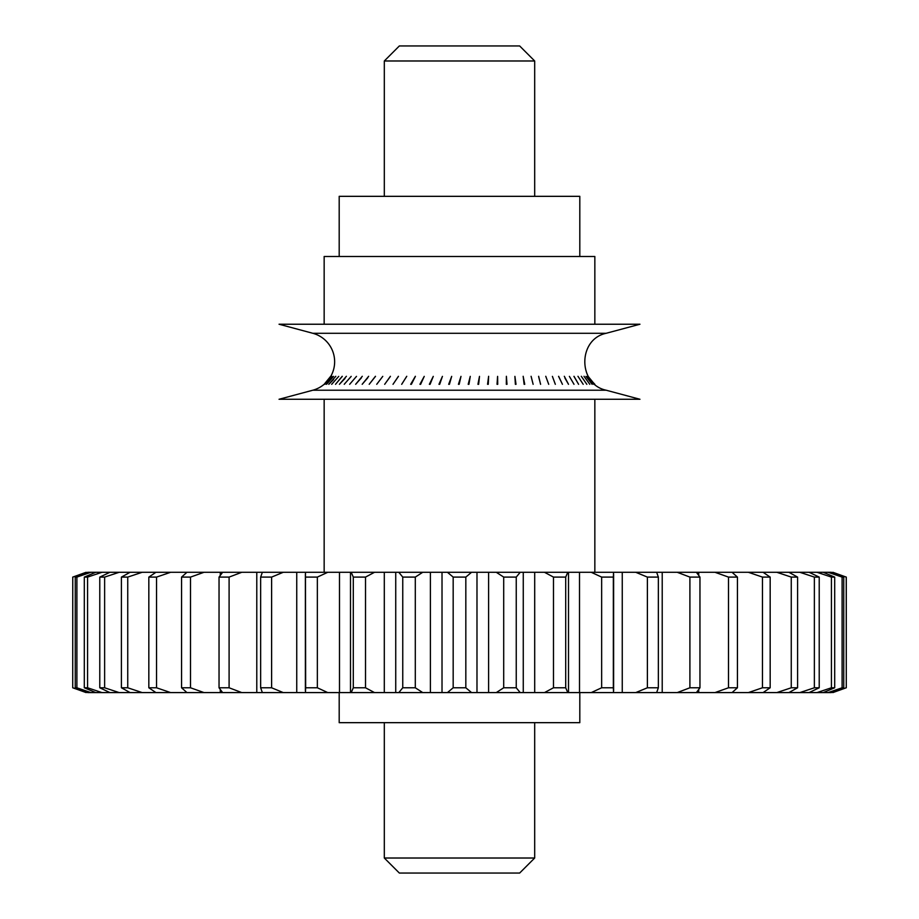 <?xml version="1.0" encoding="UTF-8"?>
<svg xmlns="http://www.w3.org/2000/svg" width="919" height="919" viewBox="0 0 919 919"><rect width="100%" height="100%" fill="white"/><g stroke="black" fill="none" stroke-linecap="round" stroke-linejoin="round"><path stroke-width="1.38" d="M606.184 390.219C577.695 384.326 577.695 339.18 606.184 333.287L312.816 333.287A29.477 29.477 0 0 1 312.816 390.219L279.043 399.271L639.957 399.271L606.184 390.219L312.816 390.219M312.816 333.287L279.043 324.235L639.957 324.235L606.184 333.287M587.413 376.388L593.72 384.314L587.413 376.376M588.137 376.388L594.627 384.314L588.149 376.376M589.872 378.938L594.846 384.303M324.166 384.303L330.679 376.308M330.943 376.296L324.269 384.291L331.012 376.376M331.897 376.296L325.073 384.291L331.966 376.376M333.574 376.388L326.59 384.303L333.574 376.376M333.563 379.558L328.795 384.303M328.807 384.314L335.78 376.308M331.69 384.314L338.743 376.376L331.667 384.303M342.224 376.296L335.527 384.314M335.515 384.303L342.293 376.376M344.993 378.49L339.421 384.303L346.383 376.308M351.184 376.388L344.234 384.303L351.184 376.376M356.492 376.388L349.657 384.303L356.492 376.376M361.362 377.881L355.653 384.303L362.281 376.308M367.83 377.732L362.189 384.303L368.634 376.308M375.446 376.296L369.208 384.291L375.503 376.376M382.763 376.388L376.733 384.303L382.763 376.376M390.426 376.388L384.682 384.303M384.693 384.314L390.391 376.308M398.444 376.388L393.01 384.303M393.022 384.314L398.409 376.308M406.749 376.296L401.683 384.291M401.706 384.314L406.761 376.308M415.365 376.296L410.667 384.291L411.367 384.314L415.399 376.376M424.245 376.388L419.914 384.303L420.626 384.314L424.245 376.376M433.263 376.388L429.357 384.303L430.081 384.314L433.274 376.376M442.43 376.388L438.96 384.303L439.684 384.314L442.43 376.376M451.688 376.388L448.667 384.303L449.402 384.314L451.688 376.376M460.982 376.388L458.432 384.303L459.167 384.314L460.982 376.376M468.208 384.314L468.931 384.314L470.264 376.376L468.196 384.303M479.5 376.388L477.926 384.303L478.65 384.314L479.5 376.376M488.632 376.296L487.552 384.291L488.265 384.314L488.621 376.376M497.593 376.388L497.03 384.303L497.73 384.314L497.604 376.376M506.392 376.296L506.323 384.291L507.001 384.314L506.38 376.376M514.904 376.388L515.364 384.303L516.018 384.314L514.904 376.376M523.175 376.296L524.117 384.291L524.749 384.314L523.152 376.376M531.09 376.296L533.135 384.314L531.09 376.308M538.637 376.296L540.567 384.291M540.613 384.314L538.752 377.135M545.76 376.296L548.712 384.314L545.76 376.308M555.34 384.314L552.399 376.376L555.317 384.303M558.591 376.388L562.439 384.314L558.637 376.308M564.312 376.296L568.505 384.314L564.875 377.962M569.389 376.388L574.007 384.314L569.389 376.376M573.95 376.388L578.591 384.303M578.602 384.314L574.007 376.308M577.971 376.296L583.209 384.314L577.959 376.308M581.313 376.296L586.839 384.314L581.302 376.308M584.024 376.296L589.814 384.314L584.013 376.308M586.012 376.388L592.112 384.314L586.012 376.376M324.154 324.235L324.154 256.481L594.846 256.481L594.846 324.235M430.391 572.284L430.391 692.593L422.74 692.593L415.296 687.78L415.296 577.098L422.74 572.284L447.427 572.284L453.17 577.098L453.17 687.78L465.83 687.78L465.83 577.098L471.573 572.284L496.26 572.284L503.704 577.098L503.704 687.78L516.248 687.78L516.248 577.098L503.704 577.098M447.427 572.284L471.573 572.284M465.83 577.098L453.17 577.098M384.303 572.284L384.303 692.593L374.527 692.593L365.521 687.78L365.521 577.098L374.527 572.284L398.8 572.284L402.752 577.098L402.752 687.78L415.296 687.78M415.296 577.098L402.752 577.098M398.8 572.284L422.74 572.284M516.248 577.098L520.2 572.284L523.267 572.284L523.267 692.593L520.2 692.593L516.248 687.78M496.26 572.284L520.2 572.284M523.267 572.284L544.473 572.284L553.479 577.098L553.479 687.78L565.702 687.78L565.702 577.098L553.479 577.098M565.702 577.098L567.793 572.284L591.227 572.284L601.646 577.098L601.646 687.78L613.341 687.78L613.341 577.098L601.646 577.098M544.473 572.284L567.793 572.284M613.341 577.098L613.536 572.284L635.73 572.284L647.39 577.098L647.39 687.78L658.349 687.78L658.349 577.098L647.39 577.098M591.227 572.284L613.536 572.284M658.349 577.098L656.637 572.284L677.211 572.284L689.905 577.098L689.905 687.78L699.956 687.78L699.956 577.098L689.905 577.098M635.73 572.284L656.637 572.284M699.956 577.098L696.372 572.284L714.971 572.284L728.491 577.098L728.491 687.78L737.44 687.78L737.44 577.098L728.491 577.098M677.211 572.284L696.372 572.284M737.44 577.098L732.041 572.284L748.353 572.284L762.471 577.098L762.471 687.78L770.168 687.78L770.168 577.098L762.471 577.098M714.971 572.284L732.041 572.284M770.168 577.098L763.057 572.284L776.808 572.284L791.259 577.098L791.259 687.78L797.589 687.78L797.589 577.098L791.259 577.098M748.353 572.284L763.057 572.284M797.589 577.098L788.881 572.284L799.817 572.284L814.372 577.098L814.372 687.78L819.22 687.78L819.22 577.098L814.372 577.098M776.808 572.284L788.881 572.284M819.22 577.098L809.065 572.284L817.014 572.284L831.419 577.098L831.419 687.78L834.693 687.78L834.693 577.098L831.419 577.098M799.817 572.284L809.065 572.284M834.693 577.098L823.263 572.284L828.088 572.284L842.103 577.098L842.103 687.78L843.757 687.78L843.757 577.098L842.103 577.098M817.014 572.284L823.263 572.284M843.757 577.098L831.247 572.284L846.238 577.098L846.284 687.78L831.247 692.593L843.757 687.78M828.088 572.284L831.247 572.284M832.867 572.284L846.238 577.098M72.762 577.098L72.716 687.78L72.762 577.098L87.753 572.284L75.243 577.098L75.243 687.78L76.897 687.78L76.897 577.098L75.243 577.098M72.716 577.098L86.133 572.284M76.897 577.098L90.912 572.284L95.737 572.284L84.307 577.098L84.307 687.78L87.581 687.78L87.581 577.098L84.307 577.098M87.753 572.284L90.912 572.284M87.581 577.098L101.986 572.284L109.935 572.284L99.78 577.098L99.78 687.78L104.628 687.78L104.628 577.098L99.78 577.098M95.737 572.284L101.986 572.284M104.628 577.098L119.183 572.284L130.119 572.284L121.411 577.098L121.411 687.78L127.741 687.78L127.741 577.098L121.411 577.098M109.935 572.284L119.183 572.284M127.741 577.098L142.192 572.284L155.943 572.284L148.832 577.098L148.832 687.78L156.529 687.78L156.529 577.098L148.832 577.098M130.119 572.284L142.192 572.284M156.529 577.098L170.647 572.284L186.959 572.284L181.56 577.098L181.56 687.78L190.509 687.78L190.509 577.098L181.56 577.098M155.943 572.284L170.647 572.284M190.509 577.098L204.029 572.284L220.284 572.284L220.284 575.248M186.959 572.284L204.029 572.284M220.284 572.284L222.628 572.284L219.044 577.098L219.044 687.78L229.095 687.78L229.095 577.098L219.044 577.098M229.095 577.098L241.789 572.284L256.78 572.284L256.78 692.593L241.789 692.593L229.095 687.78M222.628 572.284L241.789 572.284M256.78 572.284L262.363 572.284L260.651 577.098L260.651 687.78L271.61 687.78L271.61 577.098L260.651 577.098M271.61 577.098L283.27 572.284L296.745 572.284L296.745 692.593L283.27 692.593L271.61 687.78M262.363 572.284L283.27 572.284M296.745 572.284L305.464 572.284L305.659 687.78L317.354 687.78L317.354 577.098L305.659 577.098M317.354 577.098L327.773 572.284L339.49 572.284L339.49 692.593L327.773 692.593L317.354 687.78M305.464 572.284L327.773 572.284M339.49 572.284L351.207 572.284L353.298 577.098L353.298 687.78L365.521 687.78M365.521 577.098L353.298 577.098M351.207 572.284L374.527 572.284M220.284 689.629L220.284 692.593L204.029 692.593L190.509 687.78M181.56 687.78L186.959 692.593L170.647 692.593L156.529 687.78M148.832 687.78L155.943 692.593L142.192 692.593L127.741 687.78M121.411 687.78L130.119 692.593L119.183 692.593L104.628 687.78M99.78 687.78L109.935 692.593L101.986 692.593L87.581 687.78M84.307 687.78L95.737 692.593L90.912 692.593L76.897 687.78M75.243 687.78L87.753 692.593L72.762 687.78M842.103 687.78L828.088 692.593L823.263 692.593L834.693 687.78M831.419 687.78L817.014 692.593L809.065 692.593L819.22 687.78M814.372 687.78L799.817 692.593L788.881 692.593L797.589 687.78M791.259 687.78L776.808 692.593L763.057 692.593L770.168 687.78M762.471 687.78L748.353 692.593L732.041 692.593L737.44 687.78M698.716 689.629L698.716 692.593L696.372 692.593L699.956 687.78M662.22 572.284L662.22 692.593L656.637 692.593L658.349 687.78M622.255 572.284L622.255 692.593L613.536 692.593L613.341 687.78M579.51 572.284L579.51 692.593L567.793 692.593L565.702 687.78M442.016 572.284L442.016 692.593L430.391 692.593M453.17 687.78L447.427 692.593L442.016 692.593M476.984 572.284L476.984 692.593L447.427 692.593M471.573 692.593L465.83 687.78M503.704 687.78L496.26 692.593L476.984 692.593M520.2 692.593L496.26 692.593M553.479 687.78L544.473 692.593L523.267 692.593M567.793 692.593L544.473 692.593M601.646 687.78L591.227 692.593L579.51 692.593M613.536 692.593L591.227 692.593M647.39 687.78L635.73 692.593L622.255 692.593M656.637 692.593L635.73 692.593M689.905 687.78L677.211 692.593L662.22 692.593M696.372 692.593L677.211 692.593M728.491 687.78L714.971 692.593L698.716 692.593M732.041 692.593L714.971 692.593M763.057 692.593L748.353 692.593M788.881 692.593L776.808 692.593M809.065 692.593L799.817 692.593M823.263 692.593L817.014 692.593M831.247 692.593L828.088 692.593M846.238 687.78L832.867 692.593M86.133 692.593L72.716 687.78M90.912 692.593L87.753 692.593M101.986 692.593L95.737 692.593M119.183 692.593L109.935 692.593M142.192 692.593L130.119 692.593M170.647 692.593L155.943 692.593M204.029 692.593L186.959 692.593M219.044 687.78L222.628 692.593L220.284 692.593M241.789 692.593L222.628 692.593M260.651 687.78L262.363 692.593L256.78 692.593M283.27 692.593L262.363 692.593M305.659 687.78L305.464 692.593L296.745 692.593M327.773 692.593L305.464 692.593M353.298 687.78L351.207 692.593L339.49 692.593M374.527 692.593L351.207 692.593M402.752 687.78L398.8 692.593L384.303 692.593M422.74 692.593L398.8 692.593M395.733 572.284L395.733 692.593M698.716 572.284L698.716 575.248M534.697 572.284L534.697 692.593M488.609 572.284L488.609 692.593M534.686 60.987L519.649 45.95L399.351 45.95L384.314 60.987L534.686 60.987L534.686 196.333M384.314 196.333L384.314 60.987M579.809 256.481L579.809 196.333L339.191 196.333L339.191 256.481M324.154 572.284L324.154 399.271M579.809 692.593L579.809 722.667L339.191 722.667L339.191 692.593M534.686 722.667L534.686 858.013L384.314 858.013L384.314 722.667M534.686 858.013L519.649 873.05L399.351 873.05L384.314 858.013M613.628 574.03L613.628 690.847M568.505 572.284L568.505 692.593M350.495 572.284L350.495 692.593M305.372 574.03L305.372 690.847M594.846 399.271L594.846 572.284M846.284 577.098L846.284 687.78"/></g></svg>
